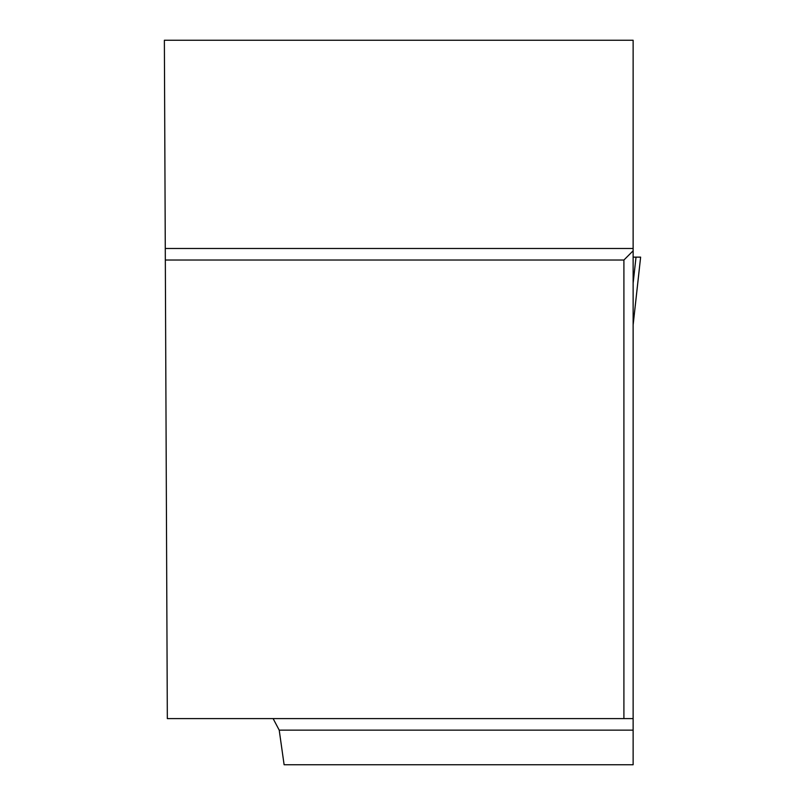 <?xml version="1.0" encoding="UTF-8"?>
<svg xmlns="http://www.w3.org/2000/svg" width="805" height="805" viewBox="0 0 805 805"><rect width="100%" height="100%" fill="white"/><g stroke="black" fill="none" stroke-linecap="round" stroke-linejoin="round"><path stroke-width="1.21" d="M633.133 324.958L640.629 257.137L633.133 257.137L636.02 257.137L633.133 283.219M640.629 257.137L633.133 324.918M273.126 718.603L279.214 730.145L284.115 764.75L633.133 764.75L633.133 40.25L164.371 40.25L167.329 718.603L623.905 718.603L623.905 260.025L165.327 260.025M633.133 248.483L165.277 248.483M633.133 250.798L623.905 260.025M633.133 718.603L623.905 718.603M279.214 730.145L633.133 730.145"/></g></svg>
